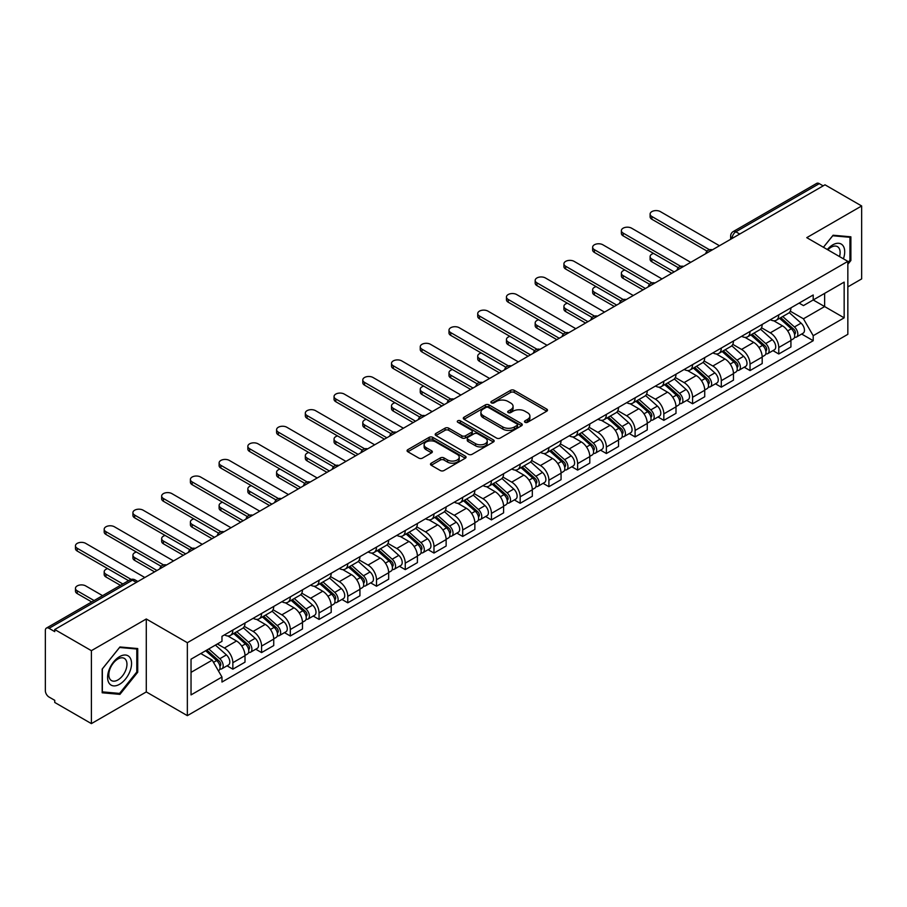 <?xml version="1.0" encoding="UTF-8"?>
<svg xmlns="http://www.w3.org/2000/svg" width="907" height="907" viewBox="0 0 907 907"><rect width="100%" height="100%" fill="white"/><g stroke="black" fill="none" stroke-linecap="round" stroke-linejoin="round"><path stroke-width="1.36" d="M525.017 422.288A1.791 1.032 0 0 0 527.545 422.288L546.751 411.2A2.562 1.474 0 0 0 547.499 410.157A2.562 1.474 0 0 0 546.751 409.114L514.212 390.327A2.562 1.474 0 0 0 510.596 390.327L491.39 401.416A1.791 1.032 0 0 0 490.868 402.141A1.791 1.032 0 0 0 491.39 402.878A1.791 1.032 0 0 0 493.918 402.878L496.401 401.438A8.186 4.728 0 0 1 507.977 401.438L510.686 403.003A8.186 4.728 0 0 1 513.079 406.347A8.186 4.728 0 0 1 510.686 409.692L508.203 411.12A1.791 1.032 0 0 0 507.682 411.857A1.791 1.032 0 0 0 508.203 412.583A1.791 1.032 0 0 0 510.732 412.583L513.215 411.143A8.186 4.728 0 0 1 524.79 411.143L527.5 412.708A8.186 4.728 0 0 1 529.892 416.052A8.186 4.728 0 0 1 527.5 419.397L525.017 420.825A1.791 1.032 0 0 0 524.495 421.562A1.791 1.032 0 0 0 525.017 422.288L525.017 420.825M431.233 463.182A2.562 1.474 0 0 0 430.485 464.225A2.562 1.474 0 0 0 431.233 465.268L440.36 470.54A2.562 1.474 0 0 0 443.977 470.54L465.314 458.216A2.562 1.474 0 0 0 466.062 457.173A2.562 1.474 0 0 0 465.314 456.13L432.764 437.344A2.562 1.474 0 0 0 429.147 437.344L407.821 449.668A2.562 1.474 0 0 0 407.073 450.711A2.562 1.474 0 0 0 407.821 451.754L418.853 458.114A2.562 1.474 0 0 0 422.458 458.114L431.596 452.842A2.562 1.474 0 0 0 432.344 451.799A2.562 1.474 0 0 0 431.596 450.756L426.12 447.605A6.837 3.945 0 0 1 424.125 444.804A6.837 3.945 0 0 1 428.342 441.165A6.837 3.945 0 0 1 435.791 442.015L457.219 454.384A6.837 3.945 0 0 1 459.225 457.173A6.837 3.945 0 0 1 454.997 460.824A6.837 3.945 0 0 1 447.548 459.974L443.977 457.91A2.562 1.474 0 0 0 440.36 457.91L431.233 463.182L431.233 465.268M187.352 642.7L146.288 618.982L91.392 650.67L54.749 629.515L824.996 184.813L861.65 205.968L806.765 237.657L847.841 261.375L187.352 642.7L187.352 715.646L847.841 334.32L847.841 261.375M496.583 438.081A2.562 1.474 0 0 0 500.199 438.081L521.536 425.757A2.562 1.474 0 0 0 522.285 424.714A2.562 1.474 0 0 0 521.536 423.671L488.998 404.885A2.562 1.474 0 0 0 485.381 404.885L464.044 417.197A2.562 1.474 0 0 0 463.296 418.24A2.562 1.474 0 0 0 464.044 419.283L496.583 438.081M458.523 422.673A1.791 1.032 0 0 1 460.337 422.934L493.385 442.015L472.094 454.305A2.562 1.474 0 0 1 468.477 454.305L435.927 435.519L435.927 433.433A2.562 1.474 0 0 0 435.179 434.476A2.562 1.474 0 0 0 435.927 435.519M435.927 433.433L445.065 428.161A2.562 1.474 0 0 1 448.682 428.161L461.878 435.779A2.562 1.474 0 0 0 465.495 435.779L471.549 432.288A2.562 1.474 0 0 0 472.298 431.244A2.562 1.474 0 0 0 471.549 430.201L457.808 422.265A1.791 1.032 0 0 1 457.287 421.528A1.791 1.032 0 0 1 458.386 420.576A1.791 1.032 0 0 1 460.337 420.803L493.419 439.906A2.562 1.474 0 0 1 494.168 440.949A2.562 1.474 0 0 1 493.419 441.992L493.419 439.906M91.392 650.67L91.392 723.616L54.749 702.46L54.749 700.329L49.035 697.041A5.204 3.004 -120 0 1 45.35 690.658L45.35 630.467A5.204 3.004 -120 0 1 46.427 628.086L129.86 579.913A5.204 3.004 60 0 1 132.467 580.174L49.035 628.336A5.204 3.004 -120 0 0 46.427 628.086M847.841 286.895L861.65 278.914L861.65 205.968M91.392 723.616L146.288 691.928L187.352 715.646M54.749 629.515L54.749 631.635L49.035 628.336M739.715 234.04L735.849 231.807A5.204 3.004 60 0 0 733.253 231.546L816.685 183.384A5.204 3.004 60 0 1 819.293 183.633L735.849 231.807A5.204 3.004 120 0 0 732.164 238.19L732.164 238.405M823.159 185.867L819.293 183.633M778.762 314.854A11.984 6.916 60 0 1 776.29 320.239L788.444 313.221A11.984 6.916 -120 0 0 790.927 307.836M761.517 327.756L770.292 332.835A11.984 6.916 60 0 1 778.773 347.506L790.927 340.488A11.984 6.916 -120 0 0 782.446 325.817L773.75 320.783M790.927 340.488L790.927 346.973L778.773 353.991L772.934 350.624M776.29 320.239A11.984 6.916 60 0 1 770.383 319.695M778.773 347.506L778.773 353.991M750.032 331.452A11.984 6.916 60 0 1 747.549 336.826L759.715 329.808A11.984 6.916 -120 0 0 762.186 324.434M744.205 367.21L750.032 370.578L762.186 363.56L762.186 357.075A11.984 6.916 -120 0 0 753.717 342.404L745.021 337.381M747.549 336.826A11.984 6.916 60 0 1 741.654 336.282M732.788 344.354L741.563 349.422A11.984 6.916 60 0 1 750.032 364.092L750.032 370.578M721.303 348.039A11.984 6.916 60 0 1 718.82 353.413L730.974 346.395A11.984 6.916 -120 0 0 733.457 341.021M715.476 383.808L721.303 387.164L733.457 380.146L733.457 373.661A11.984 6.916 -120 0 0 724.988 358.991L716.281 353.968M718.82 353.413A11.984 6.916 60 0 1 712.925 352.868M704.047 360.941L712.834 366.009A11.984 6.916 60 0 1 721.303 380.679L721.303 387.164M692.574 364.625A11.984 6.916 60 0 1 690.091 369.999L702.245 362.981A11.984 6.916 -120 0 0 704.728 357.607M686.746 400.395L692.574 403.762L704.728 396.744L704.728 390.248A11.984 6.916 -120 0 0 696.259 375.577L687.551 370.555M690.091 369.999A11.984 6.916 60 0 1 684.184 369.466M675.318 377.527L684.093 382.595A11.984 6.916 60 0 1 692.574 397.266L692.574 403.762M663.833 381.212A11.984 6.916 60 0 1 661.35 386.597L673.516 379.568A11.984 6.916 -120 0 0 675.998 374.194M658.006 416.982L663.833 420.349L675.998 413.331L675.998 406.846A11.984 6.916 -120 0 0 667.518 392.164L658.822 387.142M661.35 386.597A11.984 6.916 60 0 1 655.455 386.053M646.589 394.114L655.364 399.182A11.984 6.916 60 0 1 663.833 413.864L663.833 420.349M635.104 397.799A11.984 6.916 60 0 1 632.621 403.184L644.775 396.166A11.984 6.916 -120 0 0 647.258 390.781M629.277 433.569L635.104 436.936L647.258 429.918L647.258 423.433A11.984 6.916 -120 0 0 638.789 408.751L630.093 403.728M632.621 403.184A11.984 6.916 60 0 1 626.726 402.64M617.848 410.701L626.635 415.769A11.984 6.916 60 0 1 635.104 430.451L635.104 436.936M606.375 414.386A11.984 6.916 60 0 1 603.892 419.771L616.046 412.753A11.984 6.916 -120 0 0 618.529 407.368M600.547 450.155L606.375 453.523L618.529 446.505L618.529 440.02A11.984 6.916 -120 0 0 610.06 425.349L601.352 420.315M603.892 419.771A11.984 6.916 60 0 1 597.996 419.227M589.119 427.288L597.894 432.367A11.984 6.916 60 0 1 606.375 447.038L606.375 453.523M577.634 430.984A11.984 6.916 60 0 1 575.163 436.358L587.317 429.34A11.984 6.916 -120 0 0 589.799 423.966M571.807 466.742L577.634 470.109L589.799 463.092L589.799 456.606A11.984 6.916 -120 0 0 581.319 441.936L572.623 436.913M575.163 436.358A11.984 6.916 60 0 1 569.256 435.813M560.39 443.886L569.165 448.954A11.984 6.916 60 0 1 577.634 463.624L577.634 470.109M548.905 447.57A11.984 6.916 60 0 1 546.422 452.944L558.576 445.927A11.984 6.916 -120 0 0 561.059 440.553M543.078 483.34L548.905 486.696L561.059 479.678L561.059 473.193A11.984 6.916 -120 0 0 552.59 458.523L543.894 453.5M546.422 452.944A11.984 6.916 60 0 1 540.527 452.4M531.649 460.473L540.436 465.54A11.984 6.916 60 0 1 548.905 480.211L548.905 486.696M520.176 464.157A11.984 6.916 60 0 1 517.693 469.531L529.847 462.513A11.984 6.916 -120 0 0 532.33 457.139M514.348 499.927L520.176 503.294L532.33 496.265L532.33 489.78A11.984 6.916 -120 0 0 523.861 475.109L515.153 470.087M517.693 469.531A11.984 6.916 60 0 1 511.797 468.998M502.92 477.059L511.707 482.127A11.984 6.916 60 0 1 520.176 496.798L520.176 503.294M491.447 480.744A11.984 6.916 60 0 1 488.964 486.118L501.118 479.1A11.984 6.916 -120 0 0 503.6 473.726M485.608 516.514L491.447 519.881L503.6 512.863L503.6 506.378A11.984 6.916 -120 0 0 495.12 491.696L486.424 486.674M488.964 486.118A11.984 6.916 60 0 1 483.057 485.585M474.191 493.646L482.966 498.714A11.984 6.916 60 0 1 491.447 513.396L491.447 519.881M462.706 497.331A11.984 6.916 60 0 1 460.223 502.716L472.388 495.698A11.984 6.916 -120 0 0 474.86 490.313M456.879 533.101L462.706 536.468L474.86 529.45L474.86 522.965A11.984 6.916 -120 0 0 466.391 508.283L457.695 503.26M460.223 502.716A11.984 6.916 60 0 1 454.328 502.172M445.462 510.233L454.237 515.301A11.984 6.916 60 0 1 462.706 529.983L462.706 536.468M433.977 513.918A11.984 6.916 60 0 1 431.494 519.303L443.648 512.285A11.984 6.916 -120 0 0 446.131 506.9M428.149 549.687L433.977 553.055L446.131 546.037L446.131 539.552A11.984 6.916 -120 0 0 437.662 524.87L428.954 519.847M431.494 519.303A11.984 6.916 60 0 1 425.598 518.759M416.721 526.82L425.508 531.899A11.984 6.916 60 0 1 433.977 546.57L433.977 553.055M405.248 530.516A11.984 6.916 60 0 1 402.765 535.89L414.918 528.872A11.984 6.916 -120 0 0 417.401 523.498M399.42 566.274L405.248 569.641L417.401 562.623L417.401 556.138A11.984 6.916 -120 0 0 408.932 541.468L400.225 536.445M402.765 535.89A11.984 6.916 60 0 1 396.869 535.345M387.992 543.418L396.767 548.486A11.984 6.916 60 0 1 405.248 563.156L405.248 569.641M376.507 547.102A11.984 6.916 60 0 1 374.035 552.476L386.189 545.458A11.984 6.916 -120 0 0 388.672 540.084M370.68 582.872L376.507 586.228L388.672 579.21L388.672 572.725A11.984 6.916 -120 0 0 380.192 558.054L371.496 553.032M374.035 552.476A11.984 6.916 60 0 1 368.129 551.932M359.263 560.004L368.038 565.072A11.984 6.916 60 0 1 376.507 579.743L376.507 586.228M347.778 563.689A11.984 6.916 60 0 1 345.295 569.063L357.449 562.045A11.984 6.916 -120 0 0 359.932 556.671M341.95 599.459L347.778 602.815L359.932 595.797L359.932 589.312A11.984 6.916 -120 0 0 351.463 574.641L342.767 569.619M345.295 569.063A11.984 6.916 60 0 1 339.399 568.53M330.522 576.591L339.309 581.659A11.984 6.916 60 0 1 347.778 596.33L347.778 602.815M319.049 580.276A11.984 6.916 60 0 1 316.566 585.65L328.719 578.632A11.984 6.916 -120 0 0 331.202 573.258M313.221 616.046L319.049 619.413L331.202 612.395L331.202 605.899A11.984 6.916 -120 0 0 322.733 591.228L314.026 586.205M316.566 585.65A11.984 6.916 60 0 1 310.67 585.117M301.793 593.178L310.579 598.246A11.984 6.916 60 0 1 319.049 612.928L319.049 619.413M290.308 596.863A11.984 6.916 60 0 1 287.836 602.248L299.99 595.23A11.984 6.916 -120 0 0 302.473 589.845M284.481 632.633L290.308 636L302.473 628.982L302.473 622.497A11.984 6.916 -120 0 0 293.993 607.815L285.297 602.792M287.836 602.248A11.984 6.916 60 0 1 281.93 601.704M273.064 609.765L281.839 614.833A11.984 6.916 60 0 1 290.308 629.515L290.308 636M261.579 613.449A11.984 6.916 60 0 1 259.096 618.835L271.261 611.817A11.984 6.916 -120 0 0 273.733 606.432M255.751 649.219L261.579 652.587L273.733 645.569L273.733 639.084A11.984 6.916 -120 0 0 265.263 624.401L256.568 619.379M259.096 618.835A11.984 6.916 60 0 1 253.2 618.291M244.334 626.352L253.11 631.419A11.984 6.916 60 0 1 261.579 646.101L261.579 652.587M232.85 630.048A11.984 6.916 60 0 1 230.367 635.422L242.52 628.404A11.984 6.916 -120 0 0 245.003 623.03M227.022 665.806L232.85 669.173L245.003 662.155L245.003 655.67A11.984 6.916 -120 0 0 236.534 641L227.827 635.977M230.367 635.422A11.984 6.916 60 0 1 224.471 634.877M217.374 643.97L224.38 648.017A11.984 6.916 60 0 1 232.85 662.688L232.85 669.173M799.124 303.108L803.443 305.602L844.156 282.111L824.633 293.38L824.633 306.566L803.443 318.799L790.246 311.169M191.037 672.359L212.215 660.137L221.977 677.041L191.037 694.909L191.037 659.174L221.977 641.317L221.977 636.317L813.205 294.979L813.205 299.968L844.156 317.835L813.205 335.703L803.443 318.799M844.156 282.111L844.156 317.835M221.977 677.041L221.977 682.041L813.205 340.703L813.205 335.703M847.841 264.288L850.879 260.513L850.879 236.818L833.102 235.23L823.42 247.271L832.728 235.752L849.95 237.294L849.95 260.252L847.841 262.883M146.288 618.982L146.288 691.928M102.174 692.778L119.939 694.365L137.717 672.246L137.717 648.55L119.939 646.963L102.174 669.071L102.174 692.778M212.215 660.137L200.798 653.539M801.675 334.037L813.205 340.703M849.95 259.98L850.879 260.513M118.069 693.277L119.939 694.365M136.798 671.724L137.717 672.246M525.731 422.537L527.5 421.517A8.186 4.728 0 0 0 529.892 418.184L529.892 416.052M513.079 406.347L513.079 408.467A8.186 4.728 0 0 1 510.686 411.812L508.918 412.832M546.717 411.222L514.212 392.448A2.562 1.474 0 0 0 510.596 392.448L492.104 403.127M521.536 423.671L521.536 425.757L488.998 407.016A2.562 1.474 0 0 0 485.381 407.016L464.078 419.306M517.013 425.451A1.791 1.032 0 0 0 517.534 424.714A1.791 1.032 0 0 0 517.013 423.988L488.454 407.492A1.791 1.032 0 0 0 485.914 407.492L483.295 409.012A8.186 4.728 0 0 0 480.903 412.345A8.186 4.728 0 0 0 483.295 415.689L502.818 426.959A8.186 4.728 0 0 0 514.394 426.959L517.013 425.451L517.013 427.571A1.791 1.032 0 0 0 517.534 426.846L517.534 424.714M480.903 412.345L480.903 414.476A8.186 4.728 0 0 0 483.295 417.81L483.295 415.689M517.013 427.571L514.394 429.09A8.186 4.728 0 0 1 502.818 429.09L483.295 417.81M435.961 435.541L445.065 430.292L445.065 428.161M472.298 431.244L472.298 433.365A2.562 1.474 0 0 1 471.549 434.408L465.495 437.911A2.562 1.474 0 0 1 461.878 437.911L448.682 430.292A2.562 1.474 0 0 0 445.065 430.292M475.574 443.682A6.837 3.945 0 0 0 483.023 444.543A6.837 3.945 0 0 0 487.24 440.893A6.837 3.945 0 0 0 485.245 438.104L477.694 433.75A2.562 1.474 0 0 0 474.078 433.75L468.023 437.242A2.562 1.474 0 0 0 467.275 438.285A2.562 1.474 0 0 0 468.023 439.328L475.574 443.682L475.574 445.813A6.837 3.945 0 0 0 483.023 446.675A6.837 3.945 0 0 0 487.24 443.024L487.24 440.893M467.275 438.285L467.275 440.417A2.562 1.474 0 0 0 468.023 441.46L468.023 439.328M475.574 445.813L468.023 441.46M459.225 457.173L459.225 459.305A6.837 3.945 0 0 1 454.997 462.955A6.837 3.945 0 0 1 447.548 462.094L443.977 460.03A2.562 1.474 0 0 0 440.36 460.03L431.267 465.291M424.125 444.804L424.125 446.936A6.837 3.945 0 0 0 426.12 449.725L426.12 447.605M431.562 452.865L426.12 449.725M465.28 458.239L432.764 439.476A2.562 1.474 0 0 0 429.147 439.476L407.855 451.765M779.601 318.323L791.312 328.776A6.508 3.764 60 0 1 793.353 338.844L790.927 340.25M779.907 318.606L785.417 321.781M653.607 253.438A5.986 3.458 -0 0 0 650.115 256.59A5.986 3.458 -0 0 0 651.861 259.028L674.15 271.896M780.78 317.643L793.806 329.264A3.129 1.803 60 0 1 794.793 334.105A3.129 1.803 60 0 1 794.509 334.218M782.73 316.52L794.441 326.962A6.508 3.764 60 0 1 796.482 337.03A6.508 3.764 60 0 1 794.521 337.245M789.26 312.598L801.074 323.141A6.508 3.764 60 0 1 803.114 333.209L796.482 337.03M671.758 273.279L651.861 261.794A5.986 3.458 180 0 1 650.115 259.357L650.115 256.59M707.075 251.137L651.861 219.256A5.986 3.458 180 0 1 650.115 216.818L650.115 214.052A5.986 3.458 -0 0 0 651.861 216.501L709.455 249.742M719.455 245.74L660.341 211.603A5.986 3.458 -0 0 0 653.811 210.855A5.986 3.458 -0 0 0 650.115 214.052M750.871 334.91L762.572 345.363A6.508 3.764 60 0 1 764.624 355.431L762.186 356.836M751.177 335.193L756.687 338.368M624.866 270.037A5.986 3.458 -0 0 0 621.374 273.177A5.986 3.458 -0 0 0 623.132 275.626L645.421 288.483M752.05 334.23L765.077 345.862A3.129 1.803 60 0 1 766.052 350.692A3.129 1.803 60 0 1 765.769 350.805M754 333.107L765.701 343.549A6.508 3.764 60 0 1 767.753 353.628A6.508 3.764 60 0 1 765.78 353.832M760.531 329.184L772.333 339.728A6.508 3.764 60 0 1 774.385 349.796L767.753 353.628M643.029 289.866L623.132 278.381A5.986 3.458 180 0 1 621.374 275.943L621.374 273.177M722.131 351.508L733.842 361.95A6.508 3.764 60 0 1 735.883 372.017L733.457 373.423M722.448 351.78L727.958 354.966M596.137 286.623A5.986 3.458 -0 0 0 592.645 289.764A5.986 3.458 -0 0 0 594.402 292.213L616.681 305.081M723.31 350.816L736.348 362.449A3.129 1.803 60 0 1 737.323 367.278A3.129 1.803 60 0 1 737.04 367.392M725.26 349.694L736.972 360.147A6.508 3.764 60 0 1 739.012 370.215A6.508 3.764 60 0 1 737.051 370.419M731.79 345.771L743.604 356.315A6.508 3.764 60 0 1 745.645 366.383L739.012 370.215M614.288 306.453L594.402 294.979A5.986 3.458 180 0 1 592.645 292.53L592.645 289.764M843.408 258.812A16.927 9.773 120 0 0 843.102 245.82A16.927 9.773 120 0 0 827.309 249.516M839.531 256.568A12.823 7.403 120 0 0 838.907 247.974A12.823 7.403 120 0 0 837.467 246.647A12.823 7.403 120 0 0 827.83 249.822M848.816 236.636L849.95 237.294M129.939 657.552A16.927 9.773 120 0 0 113.59 661.94A16.927 9.773 120 0 0 109.203 683.345A16.927 9.773 120 0 0 125.563 678.969A16.927 9.773 120 0 0 129.939 657.552M125.744 659.718A12.823 7.403 120 0 0 124.304 658.38A12.823 7.403 120 0 0 112.377 664.366A12.823 7.403 120 0 0 110.042 679.241A12.823 7.403 120 0 0 111.493 680.579A12.823 7.403 120 0 0 123.42 674.604A12.823 7.403 120 0 0 125.744 659.718M119.577 693.413L102.355 691.871L102.355 668.913L119.577 647.485L136.798 649.027L136.798 671.985L119.577 693.413M135.653 648.369L136.798 649.027M678.345 267.724L623.132 235.854A5.986 3.458 180 0 1 621.374 233.405L621.374 230.639A5.986 3.458 -0 0 0 623.132 233.088L680.726 266.329M690.726 262.327L631.601 228.19A5.986 3.458 -0 0 0 625.082 227.442A5.986 3.458 -0 0 0 621.374 230.639M649.616 284.31L594.402 252.441A5.986 3.458 180 0 1 592.645 249.992L592.645 247.226A5.986 3.458 -0 0 0 594.402 249.674L651.986 282.927M661.997 278.914L602.872 244.788A5.986 3.458 -0 0 0 596.341 244.028A5.986 3.458 -0 0 0 592.645 247.226M693.402 368.095L705.113 378.536A6.508 3.764 60 0 1 707.154 388.604L704.728 390.01M693.708 368.367L699.218 371.553M567.408 303.21A5.986 3.458 -0 0 0 563.916 306.351A5.986 3.458 -0 0 0 565.673 308.799L587.951 321.668M694.581 367.414L707.607 379.035A3.129 1.803 60 0 1 708.594 383.865A3.129 1.803 60 0 1 708.31 383.978M696.531 366.281L708.242 376.734A6.508 3.764 60 0 1 710.283 386.801A6.508 3.764 60 0 1 708.322 387.006M703.061 362.369L714.875 372.902A6.508 3.764 60 0 1 716.915 382.969L710.283 386.801M585.559 323.051L565.673 311.566A5.986 3.458 180 0 1 563.916 309.117L563.916 306.351M664.672 384.681L676.373 395.123A6.508 3.764 60 0 1 678.425 405.191L675.987 406.597M664.978 384.953L670.488 388.139M538.679 319.797A5.986 3.458 -0 0 0 535.175 322.937A5.986 3.458 -0 0 0 536.933 325.386L559.222 338.254M665.851 384.001L678.878 395.622A3.129 1.803 60 0 1 679.853 400.452A3.129 1.803 60 0 1 679.57 400.565M667.801 382.867L679.502 393.321A6.508 3.764 60 0 1 681.554 403.388A6.508 3.764 60 0 1 679.581 403.592M674.332 378.956L686.134 389.488A6.508 3.764 60 0 1 688.186 399.556L681.554 403.388M556.83 339.637L536.933 328.153A5.986 3.458 180 0 1 535.175 325.704L535.175 322.937M635.932 401.268L647.643 411.71A6.508 3.764 60 0 1 649.684 421.789L647.258 423.184M636.249 401.54L641.759 404.726M509.938 336.384A5.986 3.458 -0 0 0 506.446 339.524A5.986 3.458 -0 0 0 508.203 341.973L530.493 354.841M637.122 400.588L650.149 412.209A3.129 1.803 60 0 1 651.124 417.05A3.129 1.803 60 0 1 650.841 417.163M639.072 399.465L650.773 409.907A6.508 3.764 60 0 1 652.825 419.975A6.508 3.764 60 0 1 650.852 420.19M645.591 395.543L657.405 406.075A6.508 3.764 60 0 1 659.446 416.154L652.825 419.975M528.089 356.224L508.203 344.739A5.986 3.458 180 0 1 506.446 342.29L506.446 339.524M620.876 300.909L565.673 269.028A5.986 3.458 180 0 1 563.916 266.579L563.916 263.812A5.986 3.458 -0 0 0 565.673 266.261L623.256 299.514M633.267 295.501L574.142 261.375A5.986 3.458 -0 0 0 567.612 260.626A5.986 3.458 -0 0 0 563.916 263.812M592.146 317.495L536.933 285.614A5.986 3.458 180 0 1 535.175 283.165L535.175 280.41A5.986 3.458 -0 0 0 536.933 282.848L594.527 316.101M604.527 312.099L545.402 277.961A5.986 3.458 -0 0 0 538.883 277.213A5.986 3.458 -0 0 0 535.175 280.41M563.417 334.082L508.203 302.201A5.986 3.458 180 0 1 506.446 299.763L506.446 296.997A5.986 3.458 -0 0 0 508.203 299.435L565.798 332.688M575.798 328.685L516.673 294.548A5.986 3.458 -0 0 0 510.142 293.8A5.986 3.458 -0 0 0 506.446 296.997M607.202 417.855L618.914 428.308A6.508 3.764 60 0 1 620.955 438.376L618.529 439.782M607.509 418.138L613.019 421.313M481.209 352.97A5.986 3.458 -0 0 0 477.717 356.122A5.986 3.458 -0 0 0 479.474 358.56L501.752 371.428M608.382 417.175L621.408 428.796A3.129 1.803 60 0 1 622.395 433.637A3.129 1.803 60 0 1 622.111 433.75M610.332 416.052L622.043 426.494A6.508 3.764 60 0 1 624.084 436.562A6.508 3.764 60 0 1 622.123 436.777M616.862 412.129L628.676 422.673A6.508 3.764 60 0 1 630.716 432.741L624.084 436.562M499.36 372.811L479.474 361.326A5.986 3.458 180 0 1 477.717 358.877L477.717 356.122M534.677 350.669L479.474 318.788A5.986 3.458 180 0 1 477.717 316.35L477.717 313.584A5.986 3.458 -0 0 0 479.474 316.033L537.057 349.274M547.068 345.272L487.943 311.135A5.986 3.458 -0 0 0 481.413 310.387A5.986 3.458 -0 0 0 477.717 313.584M578.473 434.442L590.174 444.895A6.508 3.764 60 0 1 592.226 454.963L589.788 456.368M578.779 434.725L584.289 437.9M452.48 369.557A5.986 3.458 -0 0 0 448.988 372.709A5.986 3.458 -0 0 0 450.734 375.158L473.023 388.015M579.652 433.761L592.679 445.394A3.129 1.803 60 0 1 593.666 450.223A3.129 1.803 60 0 1 593.371 450.337M581.602 432.639L593.314 443.081A6.508 3.764 60 0 1 595.355 453.16A6.508 3.764 60 0 1 593.382 453.364M588.133 428.716L599.935 439.26A6.508 3.764 60 0 1 601.987 449.328L595.355 453.16M470.631 389.398L450.734 377.913A5.986 3.458 180 0 1 448.988 375.475L448.988 372.709M505.947 367.256L450.734 335.386A5.986 3.458 180 0 1 448.988 332.937L448.988 330.171A5.986 3.458 -0 0 0 450.734 332.62L508.328 365.861M518.328 361.859L459.214 327.722A5.986 3.458 -0 0 0 452.684 326.974A5.986 3.458 -0 0 0 448.988 330.171M549.733 451.028L561.444 461.482A6.508 3.764 60 0 1 563.485 471.549L561.059 472.955M550.05 451.312L555.56 454.498M423.739 386.155A5.986 3.458 -0 0 0 420.247 389.296A5.986 3.458 -0 0 0 422.004 391.745L444.294 404.613M550.923 450.348L563.95 461.98A3.129 1.803 60 0 1 564.925 466.81A3.129 1.803 60 0 1 564.642 466.924M552.873 449.226L564.573 459.679A6.508 3.764 60 0 1 566.626 469.747A6.508 3.764 60 0 1 564.653 469.951M559.392 445.303L571.206 455.847A6.508 3.764 60 0 1 573.247 465.915L566.626 469.747M441.89 405.985L422.004 394.511A5.986 3.458 180 0 1 420.247 392.062L420.247 389.296M477.218 383.842L422.004 351.973A5.986 3.458 180 0 1 420.247 349.524L420.247 346.757A5.986 3.458 -0 0 0 422.004 349.206L479.599 382.459M489.599 378.446L430.474 344.309A5.986 3.458 -0 0 0 423.943 343.56A5.986 3.458 -0 0 0 420.247 346.757M521.003 467.627L532.715 478.068A6.508 3.764 60 0 1 534.756 488.136L532.33 489.542M521.31 467.899L526.831 471.084M395.01 402.742A5.986 3.458 -0 0 0 391.518 405.882A5.986 3.458 -0 0 0 393.275 408.331L415.553 421.199M522.183 466.935L535.209 478.567A3.129 1.803 60 0 1 536.196 483.397A3.129 1.803 60 0 1 535.912 483.51M524.133 465.813L535.844 476.266A6.508 3.764 60 0 1 537.885 486.333A6.508 3.764 60 0 1 535.924 486.537M530.663 461.89L542.477 472.434A6.508 3.764 60 0 1 544.517 482.501L537.885 486.333M413.161 422.583L393.275 411.098A5.986 3.458 180 0 1 391.518 408.649L391.518 405.882M448.489 400.44L393.275 368.559A5.986 3.458 180 0 1 391.518 366.111L391.518 363.344A5.986 3.458 -0 0 0 393.275 365.793L450.858 399.046M460.869 395.033L401.744 360.907A5.986 3.458 -0 0 0 395.214 360.158A5.986 3.458 -0 0 0 391.518 363.344M492.274 484.213L503.986 494.655A6.508 3.764 60 0 1 506.027 504.723L503.6 506.129M492.58 484.485L498.09 487.671M366.281 419.329A5.986 3.458 -0 0 0 362.789 422.469A5.986 3.458 -0 0 0 364.535 424.918L386.824 437.786M493.453 483.533L506.48 495.154A3.129 1.803 60 0 1 507.467 499.984A3.129 1.803 60 0 1 507.183 500.097M495.403 482.399L507.115 492.852A6.508 3.764 60 0 1 509.156 502.92A6.508 3.764 60 0 1 507.194 503.124M501.934 478.488L513.747 489.02A6.508 3.764 60 0 1 515.788 499.088L509.156 502.92M384.432 439.169L364.535 427.685A5.986 3.458 180 0 1 362.789 425.236L362.789 422.469M419.748 417.027L364.535 385.146A5.986 3.458 180 0 1 362.789 382.697L362.789 379.942A5.986 3.458 -0 0 0 364.535 382.38L422.129 415.633M432.14 411.631L373.015 377.493A5.986 3.458 -0 0 0 366.485 376.745A5.986 3.458 -0 0 0 362.789 379.942M463.545 500.8L475.245 511.242A6.508 3.764 60 0 1 477.297 521.321L474.86 522.715M463.851 501.072L469.361 504.258M337.54 435.916A5.986 3.458 -0 0 0 334.048 439.056A5.986 3.458 -0 0 0 335.805 441.505L358.095 454.373M464.724 500.12L477.751 511.741A3.129 1.803 60 0 1 478.726 516.582A3.129 1.803 60 0 1 478.442 516.684M466.674 498.997L478.374 509.439A6.508 3.764 60 0 1 480.427 519.507A6.508 3.764 60 0 1 478.454 519.722M473.205 495.075L485.007 505.607A6.508 3.764 60 0 1 487.059 515.686L480.427 519.507M355.703 455.756L335.805 444.271A5.986 3.458 180 0 1 334.048 441.822L334.048 439.056M391.019 433.614L335.805 401.733A5.986 3.458 180 0 1 334.048 399.295L334.048 396.529A5.986 3.458 -0 0 0 335.805 398.967L393.4 432.22M403.4 428.217L344.275 394.08A5.986 3.458 -0 0 0 337.755 393.332A5.986 3.458 -0 0 0 334.048 396.529M434.804 517.387L446.516 527.84A6.508 3.764 60 0 1 448.557 537.908L446.131 539.302M435.122 517.67L440.632 520.845M308.811 452.502A5.986 3.458 -0 0 0 305.319 455.654A5.986 3.458 -0 0 0 307.076 458.092L329.354 470.96M435.984 516.707L449.022 528.327A3.129 1.803 60 0 1 449.997 533.169A3.129 1.803 60 0 1 449.713 533.282M437.934 515.584L449.645 526.026A6.508 3.764 60 0 1 451.686 536.094A6.508 3.764 60 0 1 449.725 536.309M444.464 511.661L456.278 522.205A6.508 3.764 60 0 1 458.318 532.273L451.686 536.094M326.962 472.343L307.076 460.858A5.986 3.458 180 0 1 305.319 458.409L305.319 455.654M362.29 450.201L307.076 418.32A5.986 3.458 180 0 1 305.319 415.882L305.319 413.116A5.986 3.458 -0 0 0 307.076 415.565L364.659 448.806M374.67 444.804L315.545 410.667A5.986 3.458 -0 0 0 309.015 409.919A5.986 3.458 -0 0 0 305.319 413.116M406.075 533.974L417.787 544.427A6.508 3.764 60 0 1 419.828 554.494L417.401 555.9M406.381 534.257L411.891 537.432M280.082 469.089A5.986 3.458 -0 0 0 276.59 472.241A5.986 3.458 -0 0 0 278.347 474.678L300.625 487.547M407.254 533.293L420.281 544.926A3.129 1.803 60 0 1 421.267 549.755A3.129 1.803 60 0 1 420.984 549.869M409.204 532.171L420.916 542.613A6.508 3.764 60 0 1 422.957 552.68A6.508 3.764 60 0 1 420.995 552.896M415.735 528.248L427.548 538.792A6.508 3.764 60 0 1 429.589 548.86L422.957 552.68M298.233 488.93L278.347 477.445A5.986 3.458 180 0 1 276.59 475.007L276.59 472.241M333.549 466.788L278.347 434.918A5.986 3.458 180 0 1 276.59 432.469L276.59 429.703A5.986 3.458 -0 0 0 278.347 432.151L335.93 465.393M345.941 461.391L286.816 427.254A5.986 3.458 -0 0 0 280.286 426.505A5.986 3.458 -0 0 0 276.59 429.703M377.346 550.56L389.046 561.014A6.508 3.764 60 0 1 391.098 571.081L388.661 572.487M377.652 550.844L383.162 554.03M251.352 485.687A5.986 3.458 -0 0 0 247.849 488.828A5.986 3.458 -0 0 0 249.606 491.277L271.896 504.145M378.525 549.88L391.552 561.512A3.129 1.803 60 0 1 392.538 566.342A3.129 1.803 60 0 1 392.243 566.456M380.475 548.758L392.187 559.2A6.508 3.764 60 0 1 394.228 569.279A6.508 3.764 60 0 1 392.255 569.483M387.006 544.835L398.808 555.379A6.508 3.764 60 0 1 400.86 565.446L394.228 569.279M269.504 505.516L249.606 494.043A5.986 3.458 180 0 1 247.849 491.594L247.849 488.828M304.82 483.374L249.606 451.505A5.986 3.458 180 0 1 247.849 449.056L247.849 446.289A5.986 3.458 -0 0 0 249.606 448.738L307.201 481.991M317.201 477.978L258.087 443.84A5.986 3.458 -0 0 0 251.556 443.092A5.986 3.458 -0 0 0 247.849 446.289M348.605 567.158L360.317 577.6A6.508 3.764 60 0 1 362.358 587.668L359.932 589.074M348.923 567.431L354.433 570.616M222.612 502.274A5.986 3.458 -0 0 0 219.12 505.414A5.986 3.458 -0 0 0 220.877 507.863L243.167 520.731M349.796 566.467L362.823 578.099A3.129 1.803 60 0 1 363.798 582.929A3.129 1.803 60 0 1 363.514 583.042M351.746 565.344L363.446 575.798A6.508 3.764 60 0 1 365.498 585.865A6.508 3.764 60 0 1 363.526 586.069M358.265 561.422L370.079 571.966A6.508 3.764 60 0 1 372.119 582.033L365.498 585.865M240.763 522.115L220.877 510.63A5.986 3.458 180 0 1 219.12 508.181L219.12 505.414M276.091 499.972L220.877 468.091A5.986 3.458 180 0 1 219.12 465.642L219.12 462.876A5.986 3.458 -0 0 0 220.877 465.325L278.472 498.578M288.471 494.564L229.346 460.439A5.986 3.458 -0 0 0 222.816 459.679A5.986 3.458 -0 0 0 219.12 462.876M319.876 583.745L331.588 594.187A6.508 3.764 60 0 1 333.629 604.255L331.202 605.661M320.182 584.017L325.704 587.203M193.883 518.861A5.986 3.458 -0 0 0 190.391 522.001A5.986 3.458 -0 0 0 192.148 524.45L214.426 537.318M321.055 583.065L334.082 594.686A3.129 1.803 60 0 1 335.068 599.516A3.129 1.803 60 0 1 334.785 599.629M323.005 581.931L334.717 592.384A6.508 3.764 60 0 1 336.758 602.452A6.508 3.764 60 0 1 334.796 602.656M329.536 578.02L341.349 588.552A6.508 3.764 60 0 1 343.39 598.62L336.758 602.452M212.034 538.701L192.148 527.216A5.986 3.458 180 0 1 190.391 524.768L190.391 522.001M247.362 516.559L192.148 484.678A5.986 3.458 180 0 1 190.391 482.229L190.391 479.474A5.986 3.458 -0 0 0 192.148 481.912L249.731 515.165M259.742 511.163L200.617 477.025A5.986 3.458 -0 0 0 194.087 476.277A5.986 3.458 -0 0 0 190.391 479.474M291.147 600.332L302.847 610.774A6.508 3.764 60 0 1 304.899 620.853L302.462 622.247M291.453 600.604L296.963 603.79M165.153 535.447A5.986 3.458 -0 0 0 161.661 538.588A5.986 3.458 -0 0 0 163.407 541.037L185.697 553.905M292.326 599.652L305.353 611.273A3.129 1.803 60 0 1 306.339 616.102A3.129 1.803 60 0 1 306.044 616.216M294.276 598.518L305.988 608.971A6.508 3.764 60 0 1 308.029 619.039A6.508 3.764 60 0 1 306.056 619.254M300.807 594.607L312.609 605.139A6.508 3.764 60 0 1 314.661 615.207L308.029 619.039M183.305 555.288L163.407 543.803A5.986 3.458 180 0 1 161.661 541.354L161.661 538.588M218.621 533.146L163.407 501.265A5.986 3.458 180 0 1 161.661 498.827L161.661 496.061A5.986 3.458 -0 0 0 163.407 498.499L221.002 531.751M231.002 527.749L171.888 493.612A5.986 3.458 -0 0 0 165.357 492.864A5.986 3.458 -0 0 0 161.661 496.061M262.406 616.919L274.118 627.372A6.508 3.764 60 0 1 276.159 637.44L273.733 638.834M262.724 617.202L268.234 620.377M136.413 552.034A5.986 3.458 -0 0 0 132.921 555.186A5.986 3.458 -0 0 0 134.678 557.624L156.968 570.492M263.597 616.238L276.624 627.859A3.129 1.803 60 0 1 277.599 632.701A3.129 1.803 60 0 1 277.315 632.814M265.547 615.116L277.247 625.558A6.508 3.764 60 0 1 279.299 635.626A6.508 3.764 60 0 1 277.327 635.841M272.066 611.193L283.88 621.726A6.508 3.764 60 0 1 285.92 631.805L279.299 635.626M154.575 571.875L134.678 560.39A5.986 3.458 180 0 1 132.921 557.941L132.921 555.186M189.892 549.733L134.678 517.852A5.986 3.458 180 0 1 132.921 515.414L132.921 512.648A5.986 3.458 -0 0 0 134.678 515.097L192.273 548.338M202.272 544.336L143.147 510.199A5.986 3.458 -0 0 0 136.617 509.451A5.986 3.458 -0 0 0 132.921 512.648M233.677 633.505L245.389 643.959A6.508 3.764 60 0 1 247.43 654.026L245.003 655.432M233.995 633.789L239.505 636.963M107.684 568.621A5.986 3.458 -0 0 0 104.192 571.773A5.986 3.458 -0 0 0 105.949 574.21L122.842 583.972M234.856 632.825L247.883 644.446A3.129 1.803 60 0 1 248.869 649.287A3.129 1.803 60 0 1 248.586 649.401M236.806 631.703L248.518 642.145A6.508 3.764 60 0 1 250.559 652.212A6.508 3.764 60 0 1 248.597 652.428M243.337 627.78L255.15 638.324A6.508 3.764 60 0 1 257.191 648.392L250.559 652.212M120.438 585.355L105.949 576.977A5.986 3.458 180 0 1 104.192 574.539L104.192 571.773M161.163 566.319L105.949 534.45A5.986 3.458 180 0 1 104.192 532.001L104.192 529.235A5.986 3.458 -0 0 0 105.949 531.683L163.532 564.925M173.543 560.923L114.418 526.786A5.986 3.458 -0 0 0 107.888 526.037A5.986 3.458 -0 0 0 104.192 529.235M205.662 650.738L216.66 660.545A6.508 3.764 60 0 1 218.7 670.613L218.372 670.795M205.776 650.67L210.764 653.55M102.582 595.661L85.689 585.911A5.986 3.458 -0 0 0 79.158 585.162A5.986 3.458 -0 0 0 75.462 588.36A5.986 3.458 -0 0 0 77.208 590.808L94.101 600.559M206.841 650.058L219.154 661.044A3.129 1.803 60 0 1 220.14 665.874A3.129 1.803 60 0 1 219.857 665.987M208.791 648.924L219.789 658.731A6.508 3.764 60 0 1 221.83 668.81A6.508 3.764 60 0 1 219.868 669.015M215.424 645.104L226.421 654.911A6.508 3.764 60 0 1 228.462 664.978L221.83 668.81M91.709 601.942L77.208 593.563A5.986 3.458 180 0 1 75.462 591.126L75.462 588.36M128.545 580.673L77.208 551.037A5.986 3.458 180 0 1 75.462 548.588L75.462 545.821A5.986 3.458 -0 0 0 77.208 548.27L131.118 579.392M144.814 577.51L85.689 543.372A5.986 3.458 -0 0 0 79.158 542.624A5.986 3.458 -0 0 0 75.462 545.821M732.357 238.292L732.164 238.19A5.204 3.004 0 0 1 730.645 236.058L730.645 239.278M261.579 646.101L273.733 639.084M290.308 629.515L302.473 622.497M319.049 612.928L331.202 605.899M347.778 596.33L359.932 589.312M376.507 579.743L388.672 572.725M405.248 563.156L417.401 556.138M433.977 546.57L446.131 539.552M462.706 529.983L474.86 522.965M491.447 513.396L503.6 506.378M520.176 496.798L532.33 489.78M548.905 480.211L561.059 473.193M577.634 463.624L589.799 456.606M606.375 447.038L618.529 440.02M635.104 430.451L647.258 423.433M663.833 413.864L675.998 406.846M692.574 397.266L704.728 390.248M721.303 380.679L733.457 373.661M750.032 364.092L762.186 357.075M232.85 662.688L245.003 655.67M224.38 648.017L236.534 641M253.11 631.419L265.263 624.401M281.839 614.833L293.993 607.815M310.579 598.246L322.733 591.228M339.309 581.659L351.463 574.641M368.038 565.072L380.192 558.054M396.767 548.486L408.932 541.468M425.508 531.899L437.662 524.87M454.237 515.301L466.391 508.283M482.966 498.714L495.12 491.696M511.707 482.127L523.861 475.109M540.436 465.54L552.59 458.523M569.165 448.954L581.319 441.936M597.894 432.367L610.06 425.349M626.635 415.769L638.789 408.751M655.364 399.182L667.518 392.164M684.093 382.595L696.259 375.577M712.834 366.009L724.988 358.991M741.563 349.422L753.717 342.404M770.292 332.835L782.446 325.817M711.95 250.071A5.204 3.004 120 0 0 709.659 251.398M683.22 266.658A5.204 3.004 120 0 0 680.919 267.984M654.491 283.245A5.204 3.004 120 0 0 652.19 284.583M625.762 299.843A5.204 3.004 120 0 0 623.46 301.169M597.021 316.43A5.204 3.004 120 0 0 594.72 317.756M568.292 333.016A5.204 3.004 120 0 0 565.991 334.343M539.563 349.603A5.204 3.004 120 0 0 537.261 350.93M510.822 366.19A5.204 3.004 120 0 0 508.521 367.516M482.093 382.777A5.204 3.004 120 0 0 479.792 384.115M453.364 399.375A5.204 3.004 120 0 0 451.062 400.701M424.623 415.962A5.204 3.004 120 0 0 422.333 417.288M395.894 432.548A5.204 3.004 120 0 0 393.593 433.875M367.165 449.135A5.204 3.004 120 0 0 364.863 450.462M338.436 465.722A5.204 3.004 120 0 0 336.134 467.048M309.695 482.309A5.204 3.004 120 0 0 307.394 483.646M280.966 498.907A5.204 3.004 120 0 0 278.664 500.233M252.237 515.493A5.204 3.004 120 0 0 249.935 516.82M223.496 532.08A5.204 3.004 120 0 0 221.195 533.407M194.767 548.667A5.204 3.004 120 0 0 192.465 549.993M166.038 565.254A5.204 3.004 120 0 0 163.736 566.58M136.333 582.407L132.467 580.174A5.204 3.004 120 0 1 135.075 579.913A5.204 5.204 0 0 0 129.86 579.913M527.5 421.517L527.5 419.397M508.203 412.583L508.203 411.12M510.686 411.812L510.686 409.692M491.39 402.878L491.39 401.416M510.596 392.448L510.596 390.327M514.212 392.448L514.212 390.327M546.751 411.2L546.751 409.114M464.044 419.283L464.044 417.197M485.381 407.016L485.381 404.885M488.998 407.016L488.998 404.885M502.818 429.09L502.818 426.959M514.394 429.09L514.394 426.959M448.682 430.292L448.682 428.161M461.878 437.911L461.878 435.779M465.495 437.911L465.495 435.779M471.549 434.408L471.549 432.288M460.337 422.934L460.337 420.803M440.36 460.03L440.36 457.91M443.977 460.03L443.977 457.91M447.548 462.094L447.548 459.974M431.596 452.842L431.596 450.756M407.821 451.754L407.821 449.668M429.147 439.476L429.147 437.344M432.764 439.476L432.764 437.344M465.314 458.216L465.314 456.13M791.312 328.776L787.661 330.885M795.439 332.676L794.26 333.345M801.074 323.141L794.441 326.962M651.861 261.794L651.861 259.028M651.861 216.501L651.861 219.256M762.572 345.363L758.921 347.472M766.698 349.263L765.531 349.932M772.333 339.728L765.701 343.549M623.132 278.381L623.132 275.626M733.842 361.95L730.192 364.058M737.969 365.85L736.801 366.53M743.604 356.315L736.972 360.147M594.402 294.979L594.402 292.213M623.132 233.088L623.132 235.854M594.402 249.674L594.402 252.441M705.113 378.536L701.462 380.645M709.24 382.437L708.061 383.117M714.875 372.902L708.242 376.734M565.673 311.566L565.673 308.799M676.373 395.123L672.722 397.232M680.511 399.023L679.332 399.704M686.134 389.488L679.502 393.321M536.933 328.153L536.933 325.386M647.643 411.71L643.993 413.819M651.77 415.61L650.602 416.29M657.405 406.075L650.773 409.907M508.203 344.739L508.203 341.973M565.673 266.261L565.673 269.028M536.933 282.848L536.933 285.614M508.203 299.435L508.203 302.201M618.914 428.308L615.263 430.417M623.041 432.197L621.862 432.877M628.676 422.673L622.043 426.494M479.474 361.326L479.474 358.56M479.474 316.033L479.474 318.788M590.174 444.895L586.523 447.004M594.312 448.795L593.133 449.464M599.935 439.26L593.314 443.081M450.734 377.913L450.734 375.158M450.734 332.62L450.734 335.386M561.444 461.482L557.794 463.59M565.571 465.382L564.403 466.062M571.206 455.847L564.573 459.679M422.004 394.511L422.004 391.745M422.004 349.206L422.004 351.973M532.715 478.068L529.064 480.177M536.842 481.968L535.674 482.649M542.477 472.434L535.844 476.266M393.275 411.098L393.275 408.331M393.275 365.793L393.275 368.559M503.986 494.655L500.335 496.764M508.113 498.555L506.934 499.235M513.747 489.02L507.115 492.852M364.535 427.685L364.535 424.918M364.535 382.38L364.535 385.146M475.245 511.242L471.595 513.351M479.372 515.142L478.204 515.822M485.007 505.607L478.374 509.439M335.805 444.271L335.805 441.505M335.805 398.967L335.805 401.733M446.516 527.84L442.865 529.949M450.643 531.729L449.475 532.409M456.278 522.205L449.645 526.026M307.076 460.858L307.076 458.092M307.076 415.565L307.076 418.32M417.787 544.427L414.136 546.536M421.914 548.327L420.735 548.996M427.548 538.792L420.916 542.613M278.347 477.445L278.347 474.678M278.347 432.151L278.347 434.918M389.046 561.014L385.396 563.122M393.185 564.914L392.005 565.594M398.808 555.379L392.187 559.2M249.606 494.043L249.606 491.277M249.606 448.738L249.606 451.505M360.317 577.6L356.666 579.709M364.444 581.5L363.276 582.181M370.079 571.966L363.446 575.798M220.877 510.63L220.877 507.863M220.877 465.325L220.877 468.091M331.588 594.187L327.937 596.296M335.715 598.087L334.547 598.767M341.349 588.552L334.717 592.384M192.148 527.216L192.148 524.45M192.148 481.912L192.148 484.678M302.847 610.774L299.197 612.883M306.985 614.674L305.806 615.354M312.609 605.139L305.988 608.971M163.407 543.803L163.407 541.037M163.407 498.499L163.407 501.265M274.118 627.372L270.467 629.481M278.245 631.261L277.077 631.941M283.88 621.726L277.247 625.558M134.678 560.39L134.678 557.624M134.678 515.097L134.678 517.852M245.389 643.959L241.738 646.067M249.516 647.859L248.348 648.528M255.15 638.324L248.518 642.145M105.949 576.977L105.949 574.21M105.949 531.683L105.949 534.45M216.66 660.545L213.508 662.359M220.786 664.446L219.607 665.126M226.421 654.911L219.789 658.731M77.208 593.563L77.208 590.808M77.208 548.27L77.208 551.037M712.392 249.822A5.204 5.204 0 0 0 705.714 253.677M683.663 266.409A5.204 5.204 0 0 0 676.985 270.263M654.933 282.995A5.204 5.204 0 0 0 648.244 286.85M626.193 299.582A5.204 5.204 0 0 0 619.515 303.448M597.464 316.169A5.204 5.204 0 0 0 590.786 320.035M568.734 332.756A5.204 5.204 0 0 0 562.045 336.622M540.005 349.354A5.204 5.204 0 0 0 533.316 353.208M511.265 365.94A5.204 5.204 0 0 0 504.587 369.795M482.535 382.527A5.204 5.204 0 0 0 475.846 386.382M453.806 399.114A5.204 5.204 0 0 0 447.117 402.969M425.066 415.701A5.204 5.204 0 0 0 418.388 419.567M396.336 432.288A5.204 5.204 0 0 0 389.659 436.154M367.607 448.886A5.204 5.204 0 0 0 360.918 452.74M338.878 465.472A5.204 5.204 0 0 0 332.189 469.327M310.137 482.059A5.204 5.204 0 0 0 303.46 485.914M281.408 498.646A5.204 5.204 0 0 0 274.719 502.501M252.679 515.233A5.204 5.204 0 0 0 245.99 519.099M223.938 531.819A5.204 5.204 0 0 0 217.261 535.686M195.209 548.418A5.204 5.204 0 0 0 188.531 552.272M166.48 565.004A5.204 5.204 0 0 0 159.791 568.859M137.864 581.523L135.075 579.913M733.253 231.546A5.204 5.204 0 0 0 730.645 236.058"/></g></svg>
